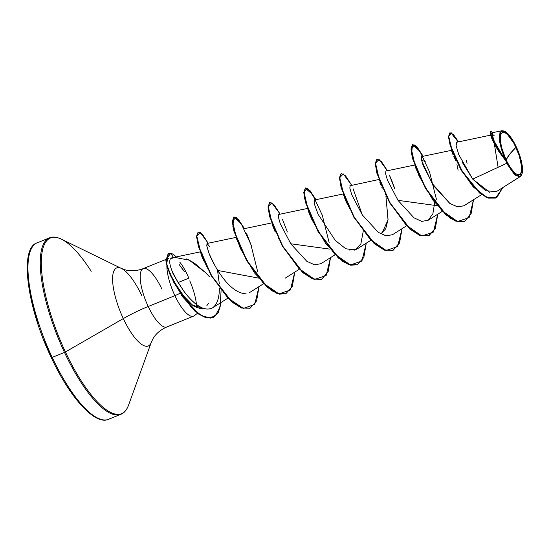 <?xml version="1.0" encoding="UTF-8"?>
<svg xmlns="http://www.w3.org/2000/svg" width="550" height="550" viewBox="0 0 550 550"><rect width="100%" height="100%" fill="white"/><g stroke="black" fill="none" stroke-linecap="round" stroke-linejoin="round"><path stroke-width="0.82" d="M506.076 159.912L509.754 154.131L515.962 147.331C521.029 157.376 523.387 171.82 520.568 173.917C517.089 176.522 512.256 171.861 506.076 159.912A22.742 7.054 -112 0 1 501.469 133.327A22.742 7.054 -112 0 1 515.962 147.331A181.294 30.14 -25.2 0 0 509.754 154.131A181.294 30.14 -25.2 0 0 506.076 159.912L510.104 167.2L514.277 172.425L516.209 173.993L517.949 174.776L519.42 174.756L520.568 173.917L521.73 169.964L521.702 167.001L519.241 155.574L514.002 143.488L507.76 134.826L505.821 133.251L504.089 132.468L502.618 132.495L501.469 133.327L500.686 134.949L500.328 140.243L501.6 147.579L506.076 159.912M490.779 135.108L456.61 142.271L456.122 145.778L458.776 154.646L472.704 179.114L506.639 163.329L505.718 160.366A24.379 7.556 -112 0 1 503.724 130.983A24.379 7.556 -112 0 1 516.312 146.877A24.379 7.556 -112 0 1 521.998 173.931A24.379 7.556 -112 0 1 505.718 160.366L506.639 163.329L515.969 175.67L521.868 174.267M173.36 257.311L170.748 253.309L166.059 259.462L167.324 266.331L172.734 279.641L190.953 306.886L201.417 315.618L210.788 318.147L217.697 313.589L221.203 302.39L218.426 312.345L213.097 317.563L206.415 317.769L198.619 313.789L182.504 296.306L170.246 274.237L166.712 263.945L168.376 253.426L170.748 253.309A30.339 9.405 -112 0 1 176.213 256.912A30.339 9.405 68 0 0 170.748 253.309L173.319 257.249M109.615 418.804A95.177 29.514 -112 0 1 52.209 357.397L51.274 357.603L52.209 357.397A95.177 29.514 68 0 0 109.615 418.804M121.901 413.827A95.177 29.514 -112 0 1 64.494 352.419L52.209 357.397L64.494 352.419A95.177 29.514 68 0 0 121.901 413.827M128.047 406.45A94.779 29.391 -112 0 1 65.422 351.966L64.494 352.419L65.422 351.966A94.779 29.391 68 0 0 128.047 406.45M161.886 289.08A31.474 9.756 68 0 0 142.904 268.771A31.474 9.756 68 0 0 148.204 306.494A36.259 6.029 -25.2 0 0 123.303 318.587A42.096 13.049 -112 0 0 151.113 342.781A42.096 13.049 -112 0 1 123.303 318.587L65.422 351.966L123.303 318.587A42.096 13.049 -112 0 1 119.859 267.843A42.096 13.049 -112 0 1 141.597 295.288M208.436 303.298L206.779 305.821M194.081 315.879A31.474 9.756 -112 0 1 174.907 295.68L180.744 293.006L192.555 305.188L202.984 308.234L199.629 308.357L193.559 305.862L187.069 300.486L180.744 293.006L174.907 295.68A31.474 9.756 68 0 0 194.631 315.425M196.625 307.478A31.474 9.756 68 0 0 189.771 280.878A31.474 9.756 -112 0 1 196.446 304.452M186.629 258.919C190.926 260.968 194.088 262.824 196.116 264.502L205.363 272.504L209.447 276.712M188.863 278.169L186.746 273.46C183.961 268.001 181.679 264.303 179.905 262.357M205.363 272.504L189.324 260.198L174.419 257.324L170.328 258.981L172.301 257.428L170.328 258.981C169.097 261.278 169.799 265.567 172.439 271.858C172.061 272.498 175.89 278.974 183.927 291.287C187.653 296.127 200.833 313.596 212.458 307.911L227.755 298.251M174.907 295.68L148.204 306.494A31.474 9.756 68 0 0 167.186 326.803A31.474 9.756 68 0 1 148.204 306.494L174.907 295.68A31.474 9.756 -112 0 1 166.87 265.891A31.474 9.756 68 0 0 174.907 295.68M178.062 282.528L188.313 278.376L178.062 282.528M499.256 152.137L498.114 150.37M497.75 149.792L496.43 147.613M495.962 146.816L494.656 144.471M494.299 143.797L492.305 139.721M491.982 138.985L490.999 136.407M490.882 136.022L490.758 135.499M453.826 156.544L455.744 160.366M455.132 159.191L454.19 157.307M452.87 154.378L452.368 153.106M452.155 152.529L451.873 151.683L452.155 152.529M451.763 151.278L451.66 150.824M421.272 179.967L415.559 167.667M382.243 188.169L381.707 187M381.074 185.536L379.816 182.146M380.758 233.881L385.688 228.869L388.059 219.601L385.901 195.91L388.025 219.931L381.954 233.262M346.72 203.115L343.564 194.322M307.869 209.261L307.821 208.794M275.241 232.079L272.58 225.569L275.234 232.066M236.328 237.744L236.376 238.205L236.486 237.298L207.027 243.471L206.876 246.221L209.144 253.639C214.514 265.258 218.536 272.553 221.224 275.522M200.695 252.044L201.135 254.678L203.748 261.023L201.135 254.678L200.743 251.886M201.506 252.147L207.838 268.579L201.506 252.147M219.292 283.649L217.477 269.947M307.979 208.347L278.692 214.479L278.341 217.071L280.28 223.754L290.895 243.959L306.79 261.284L314.524 264.804L320.911 263.711L334.991 254.822M349.126 250.071L356.654 249.239L370.734 240.35M379.177 179.451L349.889 185.749M415.209 164.917L385.928 171.05L385.571 173.642L387.516 180.324L398.131 200.53L414.026 217.855L421.761 221.375L428.147 220.282L432.877 213.696L434.686 202.551M451.694 150.287L421.671 156.578L421.321 159.163L423.259 165.846L433.874 186.058L449.769 203.383L457.504 206.896L463.891 205.81L481.607 194.624M506.639 163.329L472.704 179.114L485.774 190.829L496.588 191.503L520.362 176.495L514.257 174.247L506.639 163.329M501.655 130.783L491.886 132.818L494.12 141.384L504.646 158.888L499.352 141.151L501.022 131.086M501.882 130.721L504.46 131.251L500.005 132.275L499.242 140.243L504.364 158.627L505.422 160.366L493.274 141.439L490.524 134.234L490.421 131.203L490.373 133.623L499.091 151.882L505.361 160.297L491.831 137.211L492.477 132.694L490.717 131.079L490.758 133.877L493.226 140.566L504.646 158.888L500.83 153.567M521.812 174.446L520.362 176.495M499.228 152.096L490.758 135.527L490.373 133.623M494.326 143.853L498.114 167.296M456.94 164.649L458.109 170.239M458.205 141.934L451.096 133.011L448.449 136.586L451.797 150.453L460.749 169.379L473.213 186.89L486.145 197.326L496.561 197.567L502.425 187.818M499.95 152.611L499.757 151.896M495.516 198.103L488.166 198.124L479.524 193.016L461.801 171.167L450.189 145.613L448.456 136.737L449.941 132.708L448.752 136.613L450.484 145.489L462.096 171.043L479.82 192.899L488.462 198L495.66 198.048L502.748 187.619L496.897 197.423L486.489 197.223L473.536 186.801L461.058 169.283L452.093 150.329L448.745 136.455L451.406 132.894L458.528 141.866L453.441 134.523L449.941 132.708M462.034 161.941L472.704 179.114L489.775 192.397M494.196 135.726L491.624 133.581L495.007 143.309M496.396 146.066L498.912 150.514M467.108 163.295L466.256 160.449M179.053 264.413L183.769 270.683M142.904 268.771A31.474 9.756 68 0 0 148.204 306.494A36.259 6.029 154.8 0 0 123.303 318.587A42.096 13.049 -112 0 1 119.859 267.843M171.304 277.234L169.565 273.364L171.304 277.234L180.744 293.006L175.629 285.285L169.689 273.673M57.661 237.71A94.779 29.391 68 0 0 65.422 351.966A94.779 29.391 -112 0 1 57.661 237.71A94.779 29.391 -112 0 1 91.218 271.308M48.455 238.343A95.177 29.514 68 0 0 64.494 352.419A95.177 29.514 -112 0 1 48.455 238.343M36.169 243.313A95.177 29.514 68 0 0 52.209 357.397A95.177 29.514 -112 0 1 36.169 243.313M27.5 264.144L27.617 276.368L29.425 290.709L32.856 306.625L37.785 323.496M44.014 340.677L51.363 357.631M67.932 387.564L76.629 399.637L85.133 409.09L93.122 415.566M236.479 238.769L242.55 252.347M308.323 211.097L310.977 217.594M344.066 196.625L346.727 203.115M422.854 156.331L416.763 147.042L412.431 144.65L410.974 148.961L412.672 158.874L425.356 188.32L445.665 214.665L455.812 221.155L464.475 221.368L457.848 221.767L450.003 218.068L433.139 200.461L418.983 175.883L411.599 154.33L412.445 144.643L419.815 151.106L429.509 171.786L436.411 199.299M437.154 205.7L398.007 200.351M392.989 250.319L384.429 250.147L374.199 243.643L353.726 217.023L341.069 187.419L339.481 177.609L341.089 173.553M353.114 188.794L362.264 214.83M305.346 188.031L303.738 192.39L305.436 202.304L318.12 231.749L338.436 258.094L348.583 264.584L357.246 264.798L350.611 265.196L342.774 261.498L325.909 243.891L311.747 219.312L304.363 197.759L305.209 188.072L312.579 194.535L322.272 215.215L329.182 242.729M329.918 249.129L290.771 243.781M234.004 216.913L238.349 219.319L244.454 228.642L236.053 217.305L232.547 221.045L236.431 238.019L247.548 261.656L263.161 282.996L278.919 293.906L290.414 289.974L294.779 272.119L292.366 286.351L285.904 293.693L277.386 293.418L267.238 286.928L246.929 260.576L234.245 231.137L232.547 221.224L234.004 216.913L232.251 221.347L233.942 231.261L246.627 260.7L266.942 287.045L277.09 293.535L285.752 293.748L279.118 294.147L271.281 290.448L254.416 272.841L240.261 248.263L232.87 226.717L233.716 217.03L241.093 223.486L250.779 244.166L257.689 271.679M258.424 278.08L217.8 270.462M221.086 290.551L220.165 306.831L214.878 316.484L205.947 317.845L194.879 311.135L174.013 282.865L167.558 268.159L165.853 260.728L168.231 253.488L166.416 264.069L169.943 274.361L182.208 296.423L198.323 313.913L206.119 317.886L212.946 317.625M473.502 199.739L471.089 213.971L464.626 221.306L456.115 221.038L445.967 214.548L425.652 188.196L412.967 158.757L411.269 148.844L412.727 144.533L417.072 146.939L423.177 156.262L414.776 144.925L411.269 148.665L415.154 165.639L426.271 189.276L441.884 210.616L457.641 221.519L469.136 217.594L473.502 199.739M437.759 214.211L435.346 228.449L428.883 235.785L420.365 235.51L410.217 229.02L389.902 202.668L377.224 173.229L375.526 163.316L376.984 159.005L381.329 161.418L387.434 170.741L379.033 159.404L375.526 163.144L379.411 180.118L390.527 203.748L406.141 225.087L421.898 235.998L433.393 232.072L437.759 214.211M402.016 228.69L399.596 242.921L393.133 250.264L384.622 249.989L374.474 243.499L354.159 217.147L341.474 187.708L339.783 177.794L341.234 173.484L345.586 175.89L351.684 185.212L343.282 173.882L339.783 177.616L343.668 194.59L354.784 218.226L370.397 239.566L386.148 250.477L397.65 246.544L402.016 228.69M366.266 243.169L363.853 257.4L357.39 264.736L348.879 264.468L338.731 257.978L318.416 231.626L305.731 202.187L304.033 192.273L305.491 187.962L309.836 190.369L315.941 199.691L307.539 188.354L304.033 192.094L307.918 209.069L319.034 232.705L334.647 254.045L350.405 264.949L361.907 261.023L366.266 243.169M330.522 257.641L328.109 271.879L321.647 279.214L313.129 278.939L302.981 272.449L282.673 246.097L269.988 216.659L268.29 206.745L269.748 202.434L274.093 204.841L280.197 214.17L271.796 202.833L268.29 206.573L272.174 223.541L283.291 247.177L298.904 268.517L314.662 279.428L326.157 275.502L330.522 257.641M259.036 286.598L256.616 300.829L250.161 308.165L241.746 307.931L231.715 301.599L211.558 275.701L198.715 246.386L196.817 236.252L198.241 232.031L202.414 234.348L208.175 243.231L200.207 232.409L196.811 236.108L201.018 253.419L212.279 276.939L227.831 297.901L243.409 308.44L254.739 304.356L259.036 286.598M198.096 232.1L196.515 236.369L198.413 246.51L211.255 275.825L231.419 301.716L241.443 308.048L250.009 308.227M269.748 202.434L267.994 206.869L269.692 216.782L282.37 246.221L302.686 272.573L312.833 279.063L321.496 279.276M341.234 173.484L339.481 177.918L341.179 187.832L353.863 217.271L374.179 243.616L384.326 250.106L392.837 250.381L399.293 243.066L401.713 228.883M387.104 170.803L381.15 161.672L376.839 159.074M376.984 159.005L375.231 163.439L376.922 173.353L389.606 202.792L409.922 229.144L420.069 235.634L428.581 235.909L435.036 228.587L437.456 214.404M464.035 205.714L457.875 206.958L449.907 203.479L432.224 183.535L421.603 160.593L425.363 161.239M389.62 175.718L394.618 188.567C393.223 183.858 390.727 177.76 389.62 175.718M392.494 234.699L386.1 235.867L378.338 232.375L362.361 214.981L351.725 194.693L349.814 188.031L350.212 185.522M363.192 231.502L360.862 243.952L354.736 250.126L345.654 248.696L335.232 240.377L318.106 214.273L314.373 204.043L314.449 200.001M282.384 219.147L287.382 231.997M246.641 233.626L251.639 246.469L246.641 233.626M246.166 293.844C236.727 293.432 227.143 285.429 217.415 269.844C213.139 262.804 210.107 256.657 208.326 251.419L206.759 245.603L207.061 243.464L209.777 246.771M219.395 288.317L219.354 289.994C219.024 298.966 216.728 304.941 212.458 307.911M201.444 307.567L199.189 306.329C193.978 303.009 188.891 297.997 183.927 291.287L177.389 281.394L172.04 270.923M184.58 271.934L179.224 264.619M505.718 160.366L502.205 151.532L500.033 143.014L499.565 139.287L499.943 133.609L500.782 131.876L502.013 130.976L503.587 130.948L507.526 133.471L511.995 139.067L514.216 142.766L519.826 155.712L522.473 167.956L522.087 173.642L521.249 175.374L520.018 176.268L518.444 176.296L516.581 175.457L512.298 171.311L505.718 160.366M521.799 174.488L521.95 174.054M193.566 316.147L166.856 326.961C160.497 329.78 155.877 333.692 153.01 338.69L151.333 342.224L128.542 405.192C126.679 410.059 124.135 413.098 120.904 414.301L108.618 419.279C95.322 425.707 70.049 398.083 51.274 357.596C26.874 306.955 19.106 247.913 37.166 242.839L49.452 237.868C52.607 236.486 56.554 236.899 61.277 239.099L121.461 268.462L125.125 269.83C130.659 271.425 136.696 271.019 143.234 268.62L168.788 258.266M197.457 313.266L194.308 315.714M175.381 257.091L172.294 257.428M442.228 211.393L428.147 220.282M406.478 225.871L392.397 234.761M314.435 200.008L343.427 193.93M299.248 269.301L285.161 278.19M242.942 228.958L271.941 222.881M263.498 283.779L249.418 292.669M200.131 251.9L174.701 257.235M499.359 152.281L499.091 151.882M451.069 148.218L451.667 150.872M206.566 266.337L200.558 252.484M278.053 237.387L279.538 239.972M307.972 209.818L313.803 222.908M343.716 195.339L349.546 208.429M385.289 193.958L386.774 196.549M414.947 165.33L421.032 179.479M504.652 131.34L504.288 131.161"/></g></svg>
